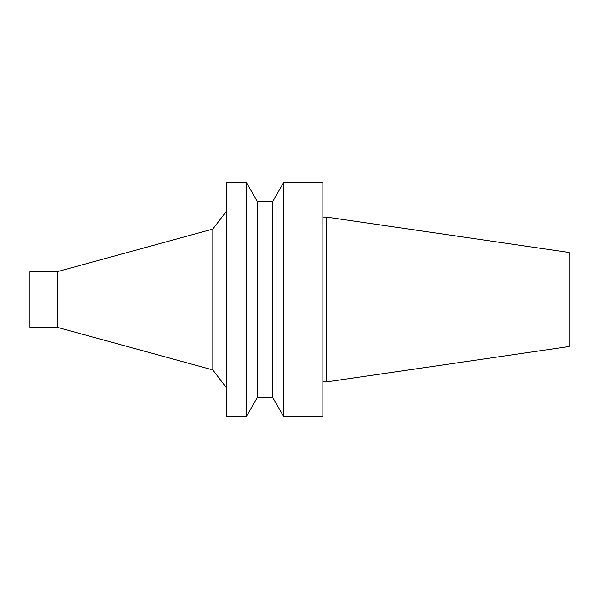 <?xml version="1.0" encoding="UTF-8"?>
<svg xmlns="http://www.w3.org/2000/svg" width="599" height="599" viewBox="0 0 599 599"><rect width="100%" height="100%" fill="white"/><g stroke="black" fill="none" stroke-linecap="round" stroke-linejoin="round"><path stroke-width="0.9" d="M569.05 346.544L569.05 252.456L326.567 217.093L326.567 381.907L569.05 346.544M322.861 381.907L326.567 381.907M322.861 416.29L322.861 182.71L283.559 182.71L283.559 416.29L322.861 416.29M272.852 201.249L257.181 201.249L257.181 397.751L272.852 397.751L272.852 201.249L283.559 182.71M272.852 397.751L283.559 416.29M257.181 397.751L246.481 416.29L246.481 182.71L257.181 201.249M246.481 416.29L226.459 416.29L226.459 182.71L246.481 182.71M57.197 327.309L57.197 271.691L29.95 271.691L29.95 327.309L57.197 327.309L212.817 369.92L212.817 229.08L226.459 211.2M212.817 369.92L226.459 387.8M322.861 217.093L326.567 217.093M57.197 271.691L212.817 229.08"/></g></svg>
